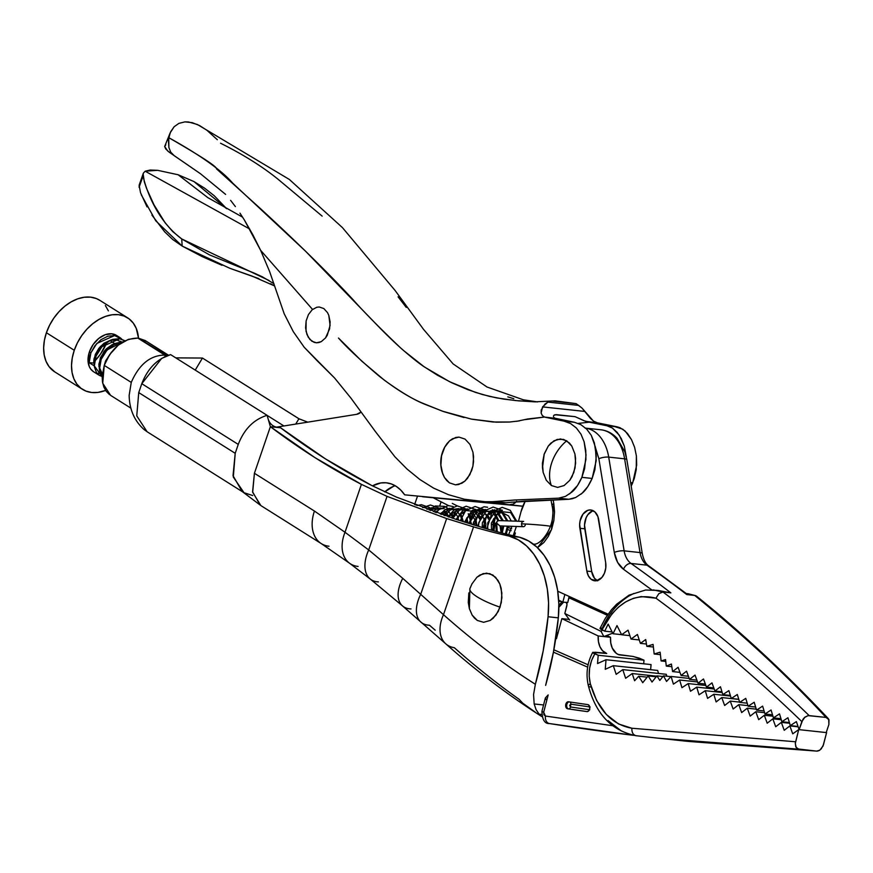 <?xml version="1.0" encoding="UTF-8"?>
<svg xmlns="http://www.w3.org/2000/svg" width="873" height="873" viewBox="0 0 873 873"><rect width="100%" height="100%" fill="white"/><g stroke="black" fill="none" stroke-linecap="round" stroke-linejoin="round"><path stroke-width="1.31" d="M435.212 630.186L429.472 625.232A35.226 20.123 -49.4 0 1 420.775 622.002A35.226 20.123 -49.4 0 1 420.753 594.186L446.649 518.562L473.548 526.877A1169.645 796.198 -83.9 0 0 509.199 536.109L518.246 539.82L526.539 545.92L533.807 554.191L539.82 564.362L544.37 576.115L547.316 589.046L548.56 602.741L548.058 616.753L558.327 617.855L553.449 652.033L545.625 685.381A267.749 182.261 -83.9 0 0 558.327 617.855L548.058 616.753A267.749 182.261 96.1 0 1 535.356 684.279L533.567 694.526L534.167 703.965L543.573 704.969L534.167 703.965L533.567 694.526L535.356 684.279C503.557 664.047 472.926 640.858 443.484 614.69L402.748 578.33A35.226 19.85 132.1 0 0 402.104 605.546A35.226 19.85 -47.9 0 1 402.748 578.33L368.701 549.957A35.226 20.668 127.4 0 0 370.207 579.006A35.226 20.668 -52.6 0 1 368.701 549.957L345.01 532.268A35.226 23.866 127.3 0 0 349.025 562.834A35.226 23.866 -52.7 0 1 345.01 532.268L314.433 511.054A35.226 24.488 122.2 0 0 321.002 543.421M130.928 408.171L110.587 395.36L102.73 383.236L104.247 365.394L131.256 382.396C139.167 364.336 150.352 355.235 164.822 355.071L165.15 356.555L164.822 355.071L137.814 338.08L128.44 339.335L118.259 345.151L109.616 354.656L104.247 365.394L131.256 382.396C139.167 364.336 150.352 355.235 164.822 355.071L137.814 338.08C122.962 338.484 111.766 347.585 104.247 365.394L102.152 376.481L102.49 382.036L103.887 387.11L106.288 391.388L109.518 394.629M146.195 341.245L138.25 338.353L165.335 355.125L164.953 356.206L165.335 355.125L167.103 355.726L138.327 338.135L145.104 340.525M195.236 370.108L202.449 358.05L175.8 357.875L202.449 358.05L298.915 418.756L295.729 424.071L298.915 418.756L307.743 422.15L298.915 418.756L202.449 358.05L195.236 370.108M141.786 383.694L138.742 392.588L235.208 453.305L238.253 444.401L141.786 383.694L161.68 358.399L170.628 354.624C157.38 358.672 147.766 368.362 141.786 383.694L238.253 444.401C244.178 429.123 253.792 419.433 267.094 415.33L170.628 354.624L267.094 415.33C253.792 419.433 244.178 429.123 238.253 444.401L235.208 453.305L138.742 392.588L141.786 383.694M167.583 355.551L165.335 355.125M138.742 392.588L136.755 415.864L147.035 431.655L145.3 430.433M131.256 382.396L129.182 395.174M267.105 415.384L283.921 425.959L267.105 415.384M252.668 495.526L244.025 492.732L233.32 477.084L235.208 453.305L233.026 475.676L242.105 491.455L260.121 505.031L252.581 491.826L254.414 473.275L252.679 492.317L260.852 505.554M299.614 419.171L202.449 358.05M452.29 503.394L457.223 505.893M493.769 522.185L492.525 521.694M480.772 516.827L478.339 515.768M433.204 497.763L441.105 501.844L439.927 505.303L441.105 501.844L433.204 497.763M414.62 504.539L417.48 496.202L414.62 504.539M484.744 521.596L483.631 521.148M471.922 516.347L470.7 515.834M448.536 505.598L441.105 501.844M411.019 608.928A35.226 19.85 -47.9 0 1 402.104 605.546M378.38 581.898A35.226 20.668 -52.6 0 1 370.207 579.006M358.105 566.446A35.226 23.866 -52.7 0 1 349.025 562.834M328.99 546.236A35.226 24.488 -57.8 0 1 321.329 543.628A35.226 24.488 -57.8 0 1 314.433 511.054L254.414 473.275L270.368 426.69L267.094 415.33L270.368 426.69L315.131 457.736L361.411 484.362L345.01 532.268L368.701 549.957L387.045 496.377L446.649 518.562L420.753 594.186A35.226 20.123 130.6 0 0 420.775 622.002M535.127 712.062L522.818 703.245L519.151 699.338A1268.262 863.332 96.1 0 1 454.331 647.711A35.226 23.222 -48.4 0 1 445.536 643.597A35.226 23.222 -48.4 0 1 443.484 614.69L402.748 578.33L368.701 549.957L387.045 496.377L361.411 484.362L345.01 532.268L314.433 511.054L254.414 473.275L270.368 426.69L280.626 427.803L325.389 458.838L371.669 485.464L396.277 497.021L455.848 519.304L483.817 527.979A1169.645 796.198 -83.9 0 0 519.468 537.211L509.199 536.109A1169.645 796.198 96.1 0 1 473.548 526.877L443.484 614.69A35.226 23.222 131.6 0 0 445.503 643.565M541.675 716.482L539.099 714.147L541.729 714.43L539.099 714.147L540.856 715.871M511.676 528.7L508.141 527.51L511.676 528.7M511.174 530.664L507.835 529.649L511.174 530.664M502.783 528.045L500.884 527.423L502.783 528.045M494.02 525.066L492.012 524.346L494.02 525.066M396.277 497.021L371.669 485.464A1169.645 796.198 -83.9 0 1 280.626 427.803L270.368 426.69A1169.645 796.198 96.1 0 0 361.411 484.362L387.045 496.377L446.649 518.562L473.548 526.877L443.484 614.69C472.926 640.858 503.557 664.047 535.356 684.279L543.181 650.931L548.058 616.753A77.511 52.762 96.1 0 0 509.199 536.109L519.468 537.211L528.503 540.933L536.797 547.022L544.075 555.293L550.088 565.464L554.639 577.217L557.585 590.148L558.829 603.843L558.327 617.855A77.511 52.762 -83.9 0 0 519.468 537.211A1169.645 796.198 -83.9 0 1 483.817 527.979L455.848 519.304L396.277 497.021M536.098 709.684L534.167 703.965L536.044 709.574L539.099 714.147M468.834 592.909L468.277 602.501L469.368 608.699L472.151 615.094L477.302 620.43L483.631 622.307L490.179 620.452L495.951 615.138L500.076 607.161A33.6 7.77 -161.1 0 1 469.892 588.664A33.6 7.77 18.9 0 0 500.076 607.161L501.91 597.743L501.167 588.326L499.858 584.081L497.981 580.349L492.83 575.012L486.501 573.135L479.954 574.991L476.898 577.26L471.867 584.037L476.898 577.26L483.184 573.605L489.764 573.616L495.613 577.293L499.858 584.081L501.855 592.942L501.309 602.523L498.276 611.406L493.234 618.182L490.179 620.452L483.631 622.307L477.302 620.43L474.519 618.139L472.151 615.094L469.303 608.459M469.368 608.699L469.903 588.62L472.064 583.655L470.067 588.282M587.813 704.598A3.525 2.401 96.1 0 1 588.249 704.729A3.525 2.401 96.1 0 1 589.712 708.723A3.525 2.401 96.1 0 1 587.005 711.593A3.525 2.401 96.1 0 1 586.951 711.593L586.951 711.593A4858.234 3307.099 96.1 0 1 567.603 708.778A3.525 2.401 96.1 0 1 565.671 704.98A3.525 2.401 96.1 0 1 568.432 701.783A3.525 2.401 96.1 0 1 568.498 701.794L566.686 702.569L565.693 706.301L566.73 708.385L568.629 708.898A3.525 2.401 96.1 0 1 566.675 705.319A3.525 2.401 96.1 0 1 569.152 701.892A3.525 2.401 -83.9 0 0 566.675 705.319A3.525 2.401 -83.9 0 0 568.629 708.898A2.117 1.55 98.5 0 0 570.44 706.966L589.777 709.771L570.44 706.966A2.117 1.55 -81.5 0 1 568.629 708.898L567.603 708.778A4858.234 3307.099 -83.9 0 0 586.951 711.593L588.664 710.906L589.701 708.756L589.537 706.268L588.249 704.729A3.525 2.401 -83.9 0 0 587.813 704.598A4851.185 3302.308 96.1 0 1 568.498 701.794A4851.185 3302.308 96.1 0 0 587.813 704.598M635.882 735.688L657.893 738.154L798.882 749.198L796.143 747.43L795.292 743.501L798.708 729.61L792.728 733.833L789.847 725.921L798.14 726.805L789.847 725.921L784.216 730.297L781.335 722.375L789.607 723.259L781.335 722.375L775.704 726.751L772.823 718.828L781.28 719.734L772.823 718.828L767.192 723.204L764.312 715.282L772.954 716.209L764.312 715.282L758.681 719.658L755.8 711.735L764.617 712.684L755.8 711.735L750.169 716.111L747.288 708.189L756.291 709.16L747.288 708.189L741.657 712.564L738.776 704.653L747.954 705.635L738.776 704.653L733.145 709.029L730.265 701.106L739.627 702.11L730.265 701.106L724.634 705.482L721.753 697.56L738.798 699.393L721.753 697.56L716.122 701.936L713.808 694.253L730.526 696.054L713.808 694.253L707.577 698.378L705.264 690.696L722.189 692.518L705.264 690.696L699.033 694.821L696.719 687.138L714.223 689.015L696.719 687.138L690.488 691.263L688.175 683.581L705.886 685.48L688.175 683.581L681.944 687.695L679.63 680.012L697.549 681.944L679.63 680.012L673.399 684.137L671.086 676.455L689.212 678.408L671.086 676.455L666.546 681.464L663.48 675.844L670.922 676.64L663.48 675.844L659.813 680.427L656.943 675.866L662.945 676.51L656.943 675.866L652.011 682.042L648.159 675.931L656.201 676.793L648.159 675.931L642.746 682.697L638.687 676.248L647.177 677.153L638.687 676.248L634.606 680.754L632.216 673.552L656.682 676.182L632.216 673.552L625.635 678.277L622.765 669.613L666.263 674.294L666.808 676.193L666.263 674.294L622.765 669.613L616.174 674.338L613.304 665.673L657.664 670.442L658.515 673.454L657.664 670.442L613.304 665.673L605.262 669.296L606.004 659.726L651.083 664.582L650.614 669.689L651.083 664.582L606.004 659.726L597.547 663.545L598.191 655.252L592.822 652.306L606.713 653.506L602.512 650.701L599.937 646.718L598.442 641.622L598.201 635.959L561.885 618.651L556.45 638.687L555.763 638.381L556.45 638.687L561.885 618.651L569.218 619.448L561.885 618.651L598.201 635.959L610.522 637.279L598.201 635.959A17.613 11.993 96.1 0 0 605.906 653.157L594.917 652.24M570.8 704.162L569.687 705.297L570.44 706.966L570.8 704.162A2.117 1.55 98.5 0 0 569.873 702.001A2.117 1.55 -81.5 0 1 570.8 704.162L590.115 706.977L570.8 704.162M587.278 711.604A4858.234 3307.099 96.1 0 1 568.629 708.898A4858.234 3307.099 -83.9 0 0 587.278 711.604M557.509 634.769L556.581 634.671L557.509 634.769M553.864 649.796L588.096 664.8L553.864 649.796M587.649 667.147L553.427 652.153L587.649 667.147M546.16 699.611L545.407 697.898L548.168 694.93L545.407 697.898M543.693 712.259L548.168 694.93L543.693 712.259L542.013 711.419L543.693 712.259L543.955 714.769L545.418 716.046L543.693 712.259M556.625 632.401L558.022 632.892M607.03 635.62L610.522 637.279A17.613 11.993 -83.9 0 0 618.226 654.488L633.307 656.496L644.001 660.184L598.191 655.252L644.001 660.184L643.674 663.786L644.001 660.184L639.178 658.111L632.696 656.387L619.033 654.837L616.447 653.462L612.246 648.039L610.762 642.943L610.522 637.279L607.03 635.62M556.254 632.27L558.174 632.958M621.456 731.039L608.099 720.618M612.584 725.703L545.418 716.046A7.049 5.162 99 0 0 549.423 723.553A7.049 5.162 -81 0 1 545.418 716.046L612.584 725.703M549.641 723.575A7.049 5.162 -81 0 1 549.423 723.553A7.049 5.162 99 0 0 549.641 723.575A4875.847 3319.091 -83.9 0 0 633.612 735.339L549.444 723.553C544.719 723.848 542.231 719.745 541.947 711.255L545.341 698.094M590.672 686.986A7.049 2.248 -14.4 0 1 588.424 685.96A7.049 2.248 -14.4 0 1 590.312 683.745C587.911 672.963 589.417 663 594.829 653.855L593.367 653.135M686.2 741.199L816.604 751.107L657.271 738.089L635.97 735.699C633.111 734.946 631.725 732.458 631.866 728.235C631.725 732.458 633.111 734.946 636.002 735.699L635.937 735.699C611.842 730.843 595.997 714.267 588.424 685.971C585.674 674.152 587.103 662.967 592.712 652.404M821.144 749.056L823.457 744.756L826.6 732.611L823.021 746.077L819.769 750.223L816.604 751.107L797.911 748.958L795.783 746.753L795.325 743.098L798.708 729.61L826.6 732.611L798.708 729.61L792.728 733.833L789.847 725.921L784.216 730.297L781.335 722.375L775.704 726.751L772.823 718.828L767.192 723.204L764.312 715.282L758.681 719.658L755.8 711.735L750.169 716.111L747.288 708.189L741.657 712.564L738.776 704.653L733.145 709.029L730.265 701.106L724.634 705.482L721.753 697.56L716.122 701.936L713.808 694.253L707.577 698.378L705.264 690.696L699.033 694.821L696.719 687.138L690.488 691.263L688.175 683.581L681.944 687.695L679.63 680.012L673.399 684.137L671.086 676.455L666.546 681.464L663.48 675.844L659.813 680.427L656.943 675.866L652.011 682.042L648.159 675.931L642.746 682.697L638.687 676.248L634.606 680.754L632.216 673.552L625.635 678.277L622.765 669.613L616.174 674.338L613.304 665.673L605.262 669.296L606.004 659.726L597.547 663.545L598.191 655.252L594.829 653.855L591.588 660.435L589.613 668.183L589.199 676.259L590.312 683.745L596.586 700.473L606.299 714.452L618.542 723.968L631.866 728.235L795.576 741.766L631.866 728.235C611.689 724.579 597.841 709.76 590.312 683.745A7.049 2.248 165.6 0 0 588.424 685.96M686.254 741.21L647.821 737.052M819.409 750.442L817.597 751.086M593.182 510.705A14.088 9.592 -83.9 0 0 584.757 528.809L579.879 528.285A14.088 9.592 96.1 0 1 590.803 509.974A14.088 9.592 96.1 0 1 592.865 510.552A14.088 9.592 96.1 0 1 598.703 519.697L605.655 562.496A14.088 9.592 96.1 0 1 594.742 580.807A14.088 9.592 96.1 0 1 586.842 571.084L591.708 571.608L594.502 578.319L597.699 580.829M705.351 684.028L698.018 683.243L703.507 678.965L706.486 687.127L713.819 687.913L706.486 687.127L711.975 682.861L714.954 691.012L721.96 691.765L714.954 691.012L720.443 686.745L722.833 694.624L730.341 695.432L722.833 694.624L728.879 690.619L731.268 698.498L738.776 699.306L731.268 698.498L737.314 694.493L739.704 702.372L747.212 703.18L739.704 702.372L745.749 698.367L748.139 706.246L755.647 707.054L748.139 706.246L754.185 702.241L756.575 710.12L764.082 710.928L756.575 710.12L762.631 706.115L765.01 713.994L772.518 714.801L765.01 713.994L771.066 709.989L773.445 717.868L780.953 718.675L773.445 717.868L779.502 713.852L781.892 721.742L789.399 722.549L781.892 721.742L787.937 717.726L790.327 725.616L798.02 726.445L790.327 725.616L796.372 721.6L790.327 725.616L787.937 717.726L781.892 721.742L779.502 713.852L773.445 717.868L771.066 709.989L765.01 713.994L762.631 706.115L756.575 710.12L754.185 702.241L748.139 706.246L745.749 698.367L739.704 702.372L737.314 694.493L731.268 698.498L728.879 690.619L722.833 694.624L720.443 686.745L714.954 691.012L711.975 682.861L706.486 687.127L703.507 678.965L698.018 683.243L705.351 684.028M695.039 675.08L698.018 683.243L695.039 675.08L689.55 679.347L695.039 675.08M696.883 680.143L689.55 679.347L696.883 680.143M686.571 671.195L689.55 679.347L686.571 671.195L681.082 675.462L686.571 671.195M688.415 676.248L681.082 675.462L688.415 676.248M678.103 667.299L681.082 675.462L678.103 667.299L672.614 671.577L678.103 667.299M679.947 672.363L672.614 671.577L679.947 672.363M671.392 664.047L672.614 671.577L671.392 664.047L666.285 666.099L671.392 664.047M671.817 666.688L666.285 666.099L671.817 666.688M665.553 659.584L666.285 666.099L665.553 659.584L661.112 660.937L665.553 659.584M665.761 661.439L661.112 660.937L665.761 661.439M660.13 652.175L661.112 660.937L660.13 652.175L654.172 653.997L660.13 652.175M660.403 654.663L654.172 653.997L660.403 654.663M653.091 644.394L654.172 653.997L653.091 644.394L646.817 646.315L653.091 644.394M653.386 647.024L646.817 646.315L653.386 647.024M645.714 639.538L646.817 646.315L645.714 639.538L640.4 643.368L645.714 639.538M646.435 644.023L640.4 643.368L646.435 644.023M637.421 634.453L640.4 643.368L637.421 634.453L631.026 639.069L637.421 634.453M639.254 639.953L631.026 639.069L639.254 639.953M628.047 630.153L631.026 639.069L628.047 630.153L621.641 634.758L628.047 630.153M629.88 635.653L621.641 634.758L629.88 635.653M566.261 602.228L566.992 604.596L564.82 613.49L569.665 620.059L564.82 613.49L601.082 631.386L603.821 636.559L612.759 633.187L603.821 636.559L601.082 631.386L602.468 630.131A17.613 11.993 96.1 0 0 601.082 631.386L564.82 613.49L566.817 605.96A3.525 2.401 96.1 0 0 566.424 602.457M616.993 625.581L621.641 634.758L616.993 625.581L613.032 633.743L616.993 625.581M621.598 634.66L613.032 633.743L621.598 634.66M592.581 510.901L587.878 514.655L586.143 517.711L584.517 525.055L591.708 571.608A14.088 9.592 -83.9 0 0 597.23 580.6M568.989 597.798A3.525 2.521 114.5 0 0 569.131 596.423L567.712 602.599L562.845 602.075L564.864 594.469L562.845 602.075L567.712 602.599L568.989 597.798L607.302 615.269L568.989 597.798M521.006 511.731A35.226 23.986 96.1 0 1 525.273 501.113L521.006 511.731L518.475 521.246L521.006 511.731M514.35 536.044A21.138 14.394 96.1 0 0 515.365 532.945L514.066 536.742M558.665 600.177L562.845 602.075L558.665 600.177M600.788 629.28L601.934 629.88C615.716 603.167 633.733 592.603 655.972 598.191L658.842 593.651L662.978 592.014L653.528 589.952M600.002 628.451L604.716 631.157L612.126 631.954L604.716 631.157L608.143 624.086L613.032 633.743L608.143 624.086L604.716 631.157L601.934 629.88L612.028 613.697L618.531 607.051L625.766 601.846L633.427 598.311L641.219 596.575L655.972 598.191C706.432 635.348 755.058 676.488 801.851 721.6L799.111 729.653L796.372 721.6L799.111 729.653L826.196 732.567L828.892 724.514L826.196 732.567L799.111 729.653L802.898 719.428L804.426 717.562L808.092 715.631M586.842 571.084L579.879 528.285L584.757 528.809L591.708 571.608L586.842 571.084L579.65 524.531L580.119 520.734L583 514.132L587.704 510.367L590.323 509.941L594.906 511.916L597.907 516.62L605.655 562.496L605.775 567.941L604.432 573.212L601.857 577.511L596.543 580.752L591.13 579.29L588.391 575.874L586.842 571.084M553.798 503.59L553.133 499.913L553.798 503.59A7.049 2.041 169.8 0 0 551.987 505.391A7.049 2.041 -10.2 0 1 553.798 503.59L554.541 511.894L553.842 520.646L551.681 529.06L548.309 536.393L543.901 542.482L537.506 547.687L551.441 529.693L553.798 503.59M557.749 591.228L608.066 614.177L557.749 591.228M653.004 589.908L670.868 592.865A2195.66 1494.631 -83.9 0 0 631.037 563.456A21.138 14.394 96.1 0 1 624.13 550.852A7.049 1.942 170.7 0 0 614.297 552.467L598.867 458.729L614.297 552.467A7.049 1.942 -9.3 0 1 624.13 550.852L608.71 457.114A7.049 1.942 170.7 0 0 598.867 458.729A7.049 1.942 -9.3 0 1 608.71 457.114A42.275 28.776 -83.9 0 0 590.585 429.505M561.765 601.584L558.731 601.257L561.765 601.584M656.267 590.268L670.868 592.865L658.002 590.421L645.594 590.017L629.062 595.146L616.633 604.214L611.449 609.769L605.349 618.27L600.013 628.396M601.355 628.102L602.305 628.167C608.263 614.265 617.135 603.538 628.931 595.997L633.863 593.433M826.011 717.42L828.684 719.156L828.892 724.514L828.968 719.745L826.011 717.42C787.555 676.051 743.785 635.391 694.712 595.43C743.785 635.391 787.555 676.051 826.011 717.42L809.162 715.609C766.188 673.749 717.442 632.554 662.934 592.014L658.842 593.651L655.972 598.191C706.432 635.348 755.058 676.488 801.851 721.6L804.895 717.148L808.114 715.631L826.011 717.42M828.182 718.49C786.126 673.76 742.279 633.012 696.643 596.248L696.174 595.921M685.829 593.651L687.389 594.393L686.778 594.578L694.668 595.419L686.778 594.578A2195.66 1494.631 -83.9 0 0 646.948 565.169L631.037 563.456A7.049 4.823 125.3 0 0 623.508 569.272L652.175 590.192L623.508 569.272A7.049 4.823 -54.7 0 1 631.037 563.456A2195.66 1494.631 96.1 0 1 670.868 592.865L662.934 592.014C717.442 632.554 766.188 673.749 809.162 715.609M614.297 552.467C615.683 560.095 618.761 565.693 623.508 569.272L617.615 562.419L614.297 552.467M598.867 458.729L595.528 447.838M585.674 428.152A42.275 28.776 96.1 0 1 608.71 457.114L624.61 458.827L640.04 552.565L624.13 550.852L608.71 457.114L624.61 458.827L640.04 552.565A21.138 14.394 -83.9 0 0 646.948 565.169L631.037 563.456A21.138 14.394 96.1 0 1 624.13 550.852L640.04 552.565A7.049 1.942 -9.3 0 1 642.288 553.591A7.049 1.942 170.7 0 0 640.04 552.565A21.138 14.394 -83.9 0 0 646.948 565.169A2195.66 1494.631 96.1 0 1 686.778 594.578L687.389 594.393L686.789 594.011M600.788 429.767A42.275 28.776 96.1 0 1 624.61 458.827A7.049 1.942 -9.3 0 1 626.869 459.842A7.049 1.942 170.7 0 0 624.61 458.827A42.275 28.776 -83.9 0 0 600.93 429.789L585.019 428.076M562.125 601.748L558.862 605.327L562.125 601.748M694.668 595.419L686.189 593.454M648.683 565.835A7.049 4.823 125.3 0 0 646.948 565.169A7.049 4.823 -54.7 0 1 648.683 565.835M446.911 443.724L444.608 447.303L449.595 440.843L446.911 443.724M442.12 472.118C439.61 463.312 440.516 454.898 444.837 446.878L441.552 455.826L440.887 465.134L442.698 473.821L444.477 477.509L449.399 482.845L455.51 484.853L458.729 484.493L464.873 481.11L469.86 474.65L472.915 466.117L473.559 461.479L472.97 452.301L469.99 444.444L465.069 439.108L458.958 437.1L455.728 437.46L449.595 440.843L452.585 438.715L458.958 437.1L465.069 439.108L469.99 444.444L472.97 452.301L473.581 456.808L472.915 466.117L471.66 470.58L467.557 478.229L464.873 481.11L461.882 483.238L455.51 484.853L449.399 482.845L446.736 480.543L444.477 477.509L442.044 471.846M525.47 419.586L544.501 417.054L542.329 415.57L541.129 413.049L542.559 406.894L584.986 411.456L542.559 406.894L547.906 402.093L578.613 405.399L581.964 408.029L593.454 421.081L596.685 422.674L617.233 426.875L606.953 425.773L612.399 428.054L619.295 435.212L624.315 446.092L626.334 457.103L624.315 446.092L621.227 438.508L617.178 432.364L612.399 428.054L606.953 425.773L587.005 421.724L597.394 422.838L612.595 425.904L622.733 429.178L627.48 433.488L631.506 439.643L634.595 447.26L636.384 455.881L636.242 469.641L634.245 478.59L631.19 486.152L632.718 482.813L630.612 482.583L632.718 482.813L636.679 465.036L636.384 455.881L634.595 447.26L631.506 439.643L625.21 431.098L620.07 427.759L617.233 426.875L606.953 425.773L589.297 422.161L578.232 423.416L589.297 422.161L584.135 420.775L575.078 416.661L556.396 414.653L553.897 415.286L553.384 416.29M580.992 494.173L582.116 493.201C585.565 490.462 588.915 485.541 592.145 478.448L581.887 477.335C578.613 484.482 575.263 489.404 571.837 492.11L565.409 496.399L558.589 498.167L568.858 499.269L572.306 498.712L575.689 497.501L568.858 499.269L525.033 501.124L504.812 502.848L490.877 502.804L498.243 503.143L504.812 502.848L494.314 501.713L514.754 500.011L558.589 498.167L568.858 499.269L511.251 502.237M575.689 497.501L582.116 493.201L587.736 486.698L592.145 478.448L596.183 460.682L595.397 447.14L591.261 435.311L586.656 429.101L580.872 424.671L586.656 429.101L591.261 435.311L594.393 442.938L596.292 456.088L594.862 469.838L592.145 478.448L581.887 477.335L584.615 468.67L586.023 454.92L584.113 441.771L580.981 434.176L576.355 427.977L570.538 423.547L564.111 421.157L544.501 417.054L555.435 418.32L574.401 422.27L580.872 424.671L574.401 422.27L564.111 421.157L545.047 417.207L555.435 418.32L574.401 422.27L564.111 421.157L570.538 423.547L576.355 427.977L580.981 434.176L584.113 441.771L585.761 450.392L585.914 459.547L581.887 477.335L577.468 485.606L569.567 493.954M505.827 502.761L494.314 501.713L480.641 501.702L464.414 499.236L448.384 494.675L433.586 488.105L419.848 479.495L407.004 469.019L394.836 456.71L375.314 431.448L394.836 456.71L407.004 469.019L419.848 479.495L433.586 488.105L448.384 494.675L464.414 499.236L488.018 502.04L514.754 500.011L558.589 498.167L565.409 496.399M477.989 501.44L490.877 502.804M350.924 398.11L375.314 431.448L350.924 398.11L334.566 377.976L350.924 398.11M316.932 360.505L334.566 377.976L304.219 347.268L293.306 331.675L284.216 313.811L269.615 271.547L284.216 313.811L293.306 331.675L304.219 347.268L316.932 360.505M554.355 414.981L556.396 414.653L554.355 414.981M252.755 234.597L260.634 250.333L269.615 271.547L260.634 250.333L312.556 309.435L260.634 250.333L244.375 219.996L252.755 234.597M239.955 213.132L244.375 219.996L239.955 213.132M230.603 200.353L235.372 206.585L230.603 200.353M464.054 417.534L443.713 411.63L425.031 404.341C414.195 400.074 400.576 391.977 384.164 380.039L361.848 361.204L338.484 338.047C346.723 347.421 360.254 360.102 379.089 376.077C394.792 388.365 408.902 397.237 421.397 402.693L442.425 411.183L471.278 419.084L496.213 422.172L509.21 422.063L519.359 420.906M165.805 144.798L164.67 146.5L165.75 148.956L168.98 152.044L200.484 173.749L225.638 194.417L200.484 173.749L174.185 155.667L170.748 152.153L168.893 147.537L168.74 137.661C201.325 156.442 217.246 166.852 216.526 168.882L260.329 208.516C296.744 241.974 327.528 272.234 352.692 299.275C363.976 312.021 379.842 328.128 400.271 347.607C410.834 356.904 418.942 363.386 424.594 367.064L449.584 381.708L475.349 392.348L489.306 396.331L503.59 399.092L518.617 400.86L534.625 401.842L555.141 400.86L576.082 403.632L578.613 405.399L547.906 402.093L551.638 400.991L547.906 402.093L544.97 404.068L541.216 409.972L541.129 413.049L542.329 415.57L544.501 417.054L527.739 418.975L516.598 421.332M553.755 417.37L555.021 418.2M551.638 400.991L576.082 403.632L581.964 408.029L590.41 418.363L593.454 421.081L597.394 422.838L585.587 421.343L575.078 416.661L554.977 414.74M510.323 421.986L493.07 422.008L472.184 419.258M174.196 155.656L170.748 152.153L168.893 147.537L168.413 140.084L170.137 132.925L164.67 146.5L167.66 150.942L174.185 155.667M170.137 132.925L174.109 126.771L178.867 123.388L184.923 121.882L192.256 122.667L199.601 125.581L206.945 130.295L217.312 139.691M513.804 398.71L507.791 396.855M406.272 307.416L398.077 296.82M322.159 216.122L278.04 179.238C262.195 166.416 243.032 154.412 220.542 143.227M536.164 401.886L515.496 400.565L496.53 397.881L482.376 394.52L468.037 389.74L451.985 382.876L437.504 375.248L423.776 366.496L403.642 350.597C394.247 342.358 383.847 332.231 372.433 320.238L305.561 251.217L232.785 183.232C221.731 170.399 200.375 155.208 168.74 137.661L170.693 131.692L174.109 126.771M178.867 123.388L184.923 121.882L188.492 121.958L197.385 124.501L289.334 179.445L342.402 227.569L395.12 290.513L423.492 329.317L453.131 363.932L487.025 387.012L523.44 399.823L537.604 401.907M543.955 454.746L548.299 446.027L550.994 443.004L557.181 439.403L563.652 439.403L569.436 443.037L571.782 446.059L574.914 453.927L575.591 458.467L575.045 467.928L572.055 476.658L569.785 480.314L564.089 485.563L557.629 487.407L551.376 485.541L557.629 487.407L564.089 485.563L569.785 480.314L573.834 472.468L575.634 463.203L574.914 453.927L571.782 446.059L566.697 440.8A34.887 24.248 122.2 0 0 551.376 485.541A34.887 24.248 -57.8 0 1 566.697 440.8L560.444 438.933L553.984 440.778L548.299 446.027L544.239 453.873L542.482 467.873L543.159 472.413L546.302 480.281L551.376 485.541L546.302 480.281L543.159 472.413L542.439 463.137L542.482 467.873M544.239 453.873L542.439 463.137M222.004 265.305L202.329 256.684L182.173 246.077L229.664 268.218L251.85 276.01L274.646 285.962L270.521 283.736M258.899 278.629L231.563 268.917M141.317 194.865L155.732 220.771L182.173 246.077L181.726 238.94L182.173 246.077L172.81 239.573L164.702 231.869L151.924 215.107M147.035 206.901L140.542 192.737L139.123 185.262M145.169 171.195L150.112 170.039L157.642 170.322L145.169 171.195L249.678 228.999L145.169 171.195L143.358 173.16L139.091 187.258L143.041 176.073C145.824 188.295 156.06 219.843 181.726 238.94L269.113 280.528M143.358 173.16L143.008 174.502M139.091 187.258L139.374 184.563M207.872 197.669L178.103 174.742L193.915 181.54L204.577 188.153L214.212 195.716L226.664 208.712L193.915 181.54L178.103 174.742L157.642 170.322L178.103 174.742L207.818 197.636L242.596 217.17M273.904 283.67L262.282 276.785L254.141 273.074L209.542 254.916L181.726 238.94L172.647 231.509L165.161 222.844L153.964 204.784L146.566 188.448L144.285 181.693L143.128 173.825M323.818 308.551L319.234 306.99L316.823 307.241L312.207 309.729L308.453 314.52L306.128 320.904L305.594 327.888L306.925 334.424L309.915 339.499L314.127 342.358L316.484 342.805L321.275 341.638L325.542 337.916L327.266 335.276L330.092 325.411L328.794 315.371L327.495 312.61L323.818 308.551L327.495 312.61L328.794 315.371L330.125 321.908L329.59 328.892L325.542 337.916L321.275 341.638L318.896 342.554L316.484 342.805L311.901 341.245L308.234 337.185L306.03 331.271L306.128 320.904L308.453 314.52L312.207 309.729L316.823 307.241L319.234 306.99L323.818 308.551M395.174 485.737A45.8 31.177 -83.9 0 0 384.742 491.892L393.45 486.359M422.63 496.759L522.829 506.242L422.63 496.759M516.216 501.768A14.088 9.592 96.1 0 1 509.472 504.747L404.668 494.827L400.729 490.059L396.244 486.392L391.333 483.948L386.139 482.791L380.803 482.944L372.465 485.879A45.8 31.177 96.1 0 1 386.401 482.813A45.8 31.177 96.1 0 1 404.668 494.827L522.851 506.187L509.472 504.747L513.237 504.027L516.652 501.277M361.095 412.034A14.088 9.592 96.1 0 1 356.664 414.326L276.468 427.159L356.664 414.326L361.095 412.034M111.591 352.005L105.557 360.996L104.291 365.274L105.557 360.996L111.438 352.146M108.743 355.998L105.753 361.586L108.754 355.988M99.184 366.005L100.755 357.974L98.867 364.248L99.598 369.945M102.752 374.157L101.104 372.411L99.304 367.478M120.409 337.906L121.838 339.193L114.614 335.559L96.816 343.449L90.901 352.845L95.015 345.599L100.919 339.739L107.805 336.214L114.625 335.559L120.409 337.906L116.513 335.407A21.487 14.939 122.2 0 0 89.406 351.906L90.901 352.845L89.177 362.688L93.717 363.037L95.266 354.525L100.46 346.395L111.406 339.815L104.051 343.198L98.878 348.262L95.266 354.525L94.066 363.255L95.604 354.733L93.978 358.89L93.717 363.037L89.177 362.688L89.461 357.865L90.901 352.845L89.406 351.906A21.487 14.939 122.2 0 0 93.618 371.778L99.227 375.303L96.565 372.771L94.437 367.042L94.317 363.572L96.041 356.086L94.437 360.996L94.153 365.82L89.177 362.688L94.153 365.82L94.044 362.83M102.327 373.873L98.867 366.278L100.406 357.755L105.6 349.626L116.556 343.056L112.137 344.628L106.441 348.764L104.029 351.492L100.755 357.974L106.79 348.982L109.54 346.646L115.552 343.613M121.172 342.838L117.473 342.882L121.172 342.838M121.096 341.67L120.529 341.267L121.096 341.67M110.402 340.372L116.371 339.826L121.445 341.889L116.382 339.826L110.675 340.295M120.703 341.376L121.434 341.878M125.374 341.037L119.59 338.691L112.77 339.346L109.267 340.776L101.333 347.083L95.866 355.977L101.781 346.581L110.522 340.186L100.799 346.614L95.604 354.733L101.639 345.741L108.394 341.114M101.541 375.892L99.271 368.439L101.017 359.207L99.293 366.704L99.413 370.174L101.541 375.892M101.192 359.316L105.306 352.07L111.209 346.21L118.095 342.685L122.897 341.91L107.095 349.92L101.192 359.316L99.467 369.159L102.141 376.579L100.351 373.404L99.435 368.581L101.192 359.316M96.827 373.12A21.487 14.939 122.2 0 0 100.231 373.426L98.289 373.371M101.803 373.273A21.487 14.939 122.2 0 0 102.414 373.164L101.803 373.273M94.153 365.82L96.041 356.086L94.328 365.929L101.966 376.47L99.227 375.303M110.522 340.186L119.579 338.68L125.025 340.765L119.754 338.789L101.955 346.69L96.041 356.086L101.497 347.192L109.441 340.885L112.944 339.455L119.765 338.789L125.548 341.147M105.131 351.972L101.017 359.207L106.932 349.811L115.662 343.416L123.082 341.801L114.418 344.017L111.035 346.112L105.131 351.972M109.976 340.612L114.669 343.569L109.976 340.612M115.116 343.853L117.79 345.533L115.116 343.853M54.792 371.898L49.008 366.562L46.007 361.226L44.196 354.918L43.65 347.88L44.392 340.394L46.4 332.744A42.275 29.387 122.2 0 0 54.683 371.833L82.542 389.369A42.275 29.387 -57.8 0 1 74.27 350.28L46.4 332.744L49.597 325.214L53.842 318.099L58.993 311.683L64.842 306.194L71.171 301.862L77.719 298.828L84.255 297.246L90.519 297.136L96.27 298.533L99.817 300.334M94.568 361.302A42.275 29.387 122.2 0 0 106.833 342.434L100.548 354.001L94.568 361.302M127.578 317.805A42.275 29.387 -57.8 0 1 138.501 338.157L136.253 328.412L133.242 323.075L129.149 318.907L124.141 316.07L118.39 314.673L112.126 314.782L105.589 316.375L99.031 319.398L92.713 323.73L86.864 329.219L81.713 335.636L77.457 342.751L74.27 350.28A42.275 29.387 -57.8 0 1 127.578 317.805L99.718 300.268A42.275 29.387 122.2 0 0 46.4 332.744L74.27 350.28L72.263 357.93L71.521 365.416L72.055 372.455L73.867 378.762L76.879 384.109L80.971 388.278L85.99 391.104L91.741 392.501L98.005 392.403L105.611 390.417A42.275 29.387 -57.8 0 1 82.542 389.369M105.382 305.539L108.394 310.875M93.673 371.811L90.737 369.104L89.21 366.387L88.009 359.6L89.406 351.906L93.193 344.464L98.78 338.408L105.327 334.675L111.831 333.813L117.309 335.963M119.394 338.08L119.841 338.724M121.14 343.013L115.825 343.536M114.538 343.951L105.949 349.844L100.755 357.974L99.271 368.439M99.435 368.297L102.337 373.808M94.066 363.255L94.109 364.652L94.066 363.255M500.043 525.917L501.146 532.792L500.043 525.917M513.16 535.76L516.358 526.463L513.16 535.76M515.801 521.159L510.629 512.582L498.865 511.425L491.357 522.992L491.488 530.184L491.357 522.992L498.865 511.425L510.629 512.582L515.801 521.159M505.347 533.861L507.399 526.168L505.347 533.861M499.738 510.989L501.669 512.287L506.842 520.854L501.669 512.287L489.917 511.131L482.398 522.687L482.18 527.499L482.398 522.687L489.917 511.131L494.631 509.788M495.133 514.59L497.926 520.723L492.71 511.993L480.958 510.836L473.439 522.392L473.188 524.782L473.439 522.392L480.958 510.836L485.672 509.483M488.684 519.402L484.188 512.069M480.041 509.646L471.998 510.541L464.491 522.076L471.998 510.541L483.391 511.403M479.724 519.108L474.803 511.392L463.039 510.236L456.099 519.391L463.039 510.236L467.764 508.894M470.776 518.802L468.976 514.775M465.484 510.803L462.133 509.057L454.08 509.941L448.056 516.74L454.08 509.941L458.805 508.599M461.817 518.507L462.461 521.432L460.016 514.481M453.174 508.752L445.132 509.646L440.407 514.121L445.132 509.646L449.846 508.304M452.901 518.344L451.057 514.175M444.215 508.457L436.173 509.352L433.281 511.578L436.173 509.352L440.887 507.999M441.389 512.811L442.109 513.881M435.256 508.162L426.897 509.243L431.928 507.704M426.308 507.868L422.979 507.409M439.741 508.108L432.572 509.232L430.607 510.607L432.572 509.232L440.483 508.293M444.161 510.247L448.897 517.023M444.924 515.681L450.49 509.821L457.659 508.697L450.49 509.821L444.924 515.681M452.814 518.322L459.438 510.116L466.619 509.003L459.438 510.116L452.814 518.322M469.652 523.691L469.838 522.272L477.356 510.716L484.526 509.592L477.356 510.716L469.838 522.272L469.652 523.691M523.287 526.692L499.858 525.906L523.287 526.692A2.641 1.932 -88.1 0 1 521.552 523.844A2.641 1.932 91.9 0 0 523.287 526.692A2.641 1.932 -88.1 0 0 523.385 526.692A2.641 1.932 -88.1 0 0 525.404 524.258M523.462 521.41L498.701 520.592A2.641 1.932 91.9 0 0 498.603 520.581L523.56 521.41A2.641 1.932 91.9 0 0 521.552 523.844A2.641 1.932 -88.1 0 1 523.56 521.41A2.641 1.932 -88.1 0 1 523.669 521.421M550.274 526.277A16.729 0.622 -175.8 0 0 538.816 524.935A16.729 0.622 -175.8 0 0 521.552 523.844M498.701 520.592L497.283 521.214L496.584 523.014L495.875 523.036L496.584 523.014A2.641 1.932 91.9 0 1 498.603 520.581M499.858 525.906L496.584 523.014M428.086 508.61L429.658 509.625M437.046 508.904L438.606 509.919M445.994 509.21L447.925 510.509L452.389 516.86M454.953 509.505L456.885 510.803L461.348 517.154M468.255 513.706L471.584 524.291M472.871 510.094L474.803 511.392L479.255 517.754M486.174 514.295L488.214 518.049M490.779 510.694L492.35 511.698M496.704 523.243L497.217 531.744M502.444 510.181L495.264 511.305L487.756 522.872L487.701 529.114M502.27 532.759L503.797 526.048M503.241 520.734L498.068 512.167L486.316 511.011L478.797 522.578L478.524 526.408M493.943 530.86L494.849 524.629L493.725 518.638M490.779 513.51L490.266 512.953M485.541 528.481L485.89 524.335L484.777 518.344M481.82 513.215L475.567 509.297M476.887 525.906L475.818 518.049M475.316 516.827L472.358 512.353M467.961 523.167L466.859 517.754M463.901 512.626L463.399 512.058M458.674 520.221L457.899 517.46M457.408 516.238L454.44 511.764M448.449 515.943L445.481 511.469M437.035 511.731L436.522 511.174M168.511 355.224L145.114 340.503M129.149 395.185C129.39 409.088 134.158 420.36 143.456 428.992L145.125 430.345M243.48 492.394L147.013 431.688M541.62 716.449C508.359 695.257 476.396 671.031 445.743 643.783L402.322 605.753L370.468 579.214L349.32 563.063L321.329 543.628L261.311 505.86M279.153 427.639C273.565 427.159 269.91 424.311 268.175 419.105M569.458 701.892L568.432 701.783M816.822 751.118L688 741.395M532.617 543.683C538.957 547.873 557.192 526.223 551.987 505.391L551.016 499.989M695.617 595.648L687.848 593.651M600.93 429.789C607.182 430.553 612.562 433.401 617.091 438.333L624.915 451.974L626.869 459.842L642.288 553.591C643.554 559.735 645.671 563.805 648.617 565.791L687.269 594.284M558.862 607.324L563.598 602.152M143.237 173.454L139.222 184.934M115.662 343.416L113.479 344.377M500.873 525.95L502.488 533.13M508.653 534.68L511.927 526.31M511.251 521.006L508.501 515.899L502.171 512.658L499.356 513.193L495.766 515.747L492.481 530.457M501.735 531.613L502.968 526.015M502.291 520.712L497.839 513.979M491.575 512.538L486.948 515.299L483.042 527.75M493.07 530.62L493.158 519.861M489.982 514.644L488.88 513.684M484.711 512.08L481.951 512.418L478.524 514.481L474.006 525.033M484.722 528.241L483.795 518.529L481.787 515.19M481.023 514.35L475.447 511.774L469.39 514.35L465.298 522.327M476.069 525.666L475.84 521.53L470.973 513.095M464.698 511.643L460.409 514.077L456.95 519.664M467.099 522.894L466.291 518.966M463.116 513.75L462.013 512.8M455.739 511.349L451.516 513.728L449.006 517.056M457.703 519.904L457.332 518.682M454.92 514.306L453.054 512.495M446.79 511.054L441.552 514.513M445.197 513.16L444.095 512.2M437.831 510.76L434.809 512.135M435.878 512.516L435.147 511.905M499.967 525.917L523.385 526.692M495.875 523.036L496.18 531.471M516.718 521.181L510.214 510.258L502.204 507.377L492.317 511.731L486.807 528.852M506.362 534.112L508.228 526.19M507.759 520.886L501.146 509.865L493.125 507.071L483.642 511.152L477.695 526.157M498.81 520.592L494.511 511.774M493.463 510.672L492.361 509.712M487.647 507.257L484.089 506.776L474.585 510.956L468.845 523.44M489.24 518.082L487.712 514.579M483.413 509.417L475.098 506.482L465.593 510.694L460.257 520.723M480.292 517.787L478.753 514.273M474.454 509.112L466.16 506.187L456.666 510.378L451.952 518.038M471.333 517.482L469.794 513.979M465.495 508.817L457.332 505.893L447.86 509.93L443.964 515.343M463.345 521.716L460.835 513.684M453.251 506.569L448.253 505.598L438.748 509.777L436.358 512.68M452.945 515.605L451.887 513.389M447.587 508.228L444.488 506.362L435.332 505.98L429.2 510.094M443.986 515.31L442.927 513.095M438.628 507.933L430.454 504.998L422.652 507.639M429.669 507.628L421.408 504.703L417.087 505.5M417.425 505.38L414.817 504.616"/></g></svg>
